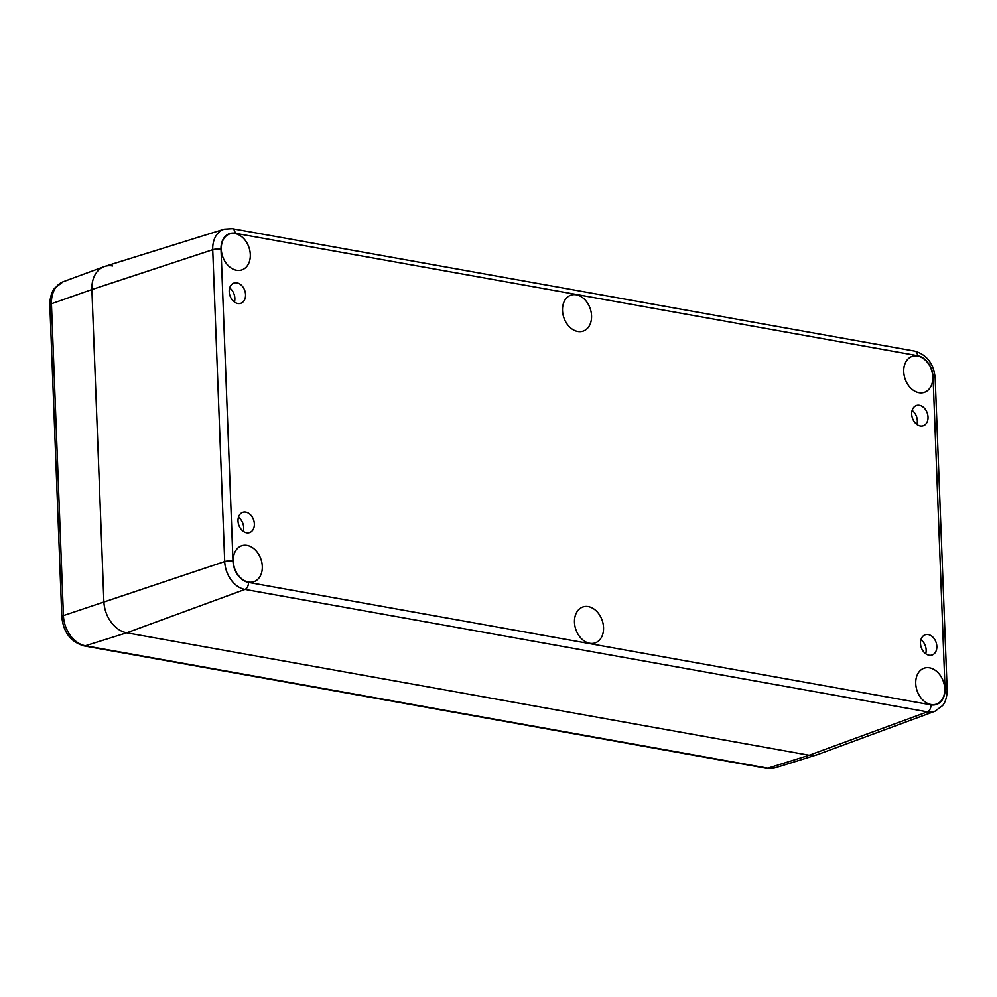 <?xml version="1.0" encoding="UTF-8"?>
<svg xmlns="http://www.w3.org/2000/svg" width="997" height="997" viewBox="0 0 997 997"><rect width="100%" height="100%" fill="white"/><g stroke="black" fill="none" stroke-linecap="round" stroke-linejoin="round"><path stroke-width="1.5" d="M243.231 531.301A10.68 7.839 71.2 0 0 243.667 527.563A10.68 7.839 71.2 0 0 238.457 517.269M254.36 523.936A10.68 7.839 -108.8 0 1 249.624 532.572A10.68 7.839 -108.8 0 1 238.769 524.995A10.68 7.839 -108.8 0 1 242.745 512.358A10.68 7.839 -108.8 0 1 254.36 523.936M234.42 302.016A10.68 7.839 71.2 0 0 234.856 298.29A10.68 7.839 71.2 0 0 229.646 287.983M245.549 294.651A10.68 7.839 -108.8 0 1 240.813 303.3A10.68 7.839 -108.8 0 1 229.958 295.71A10.68 7.839 -108.8 0 1 233.934 283.073A10.68 7.839 -108.8 0 1 245.549 294.651M916.904 424.448A10.68 7.839 71.2 0 0 917.34 420.709A10.68 7.839 71.2 0 0 912.13 410.415M928.02 417.082A10.68 7.839 -108.8 0 1 923.297 425.719A10.68 7.839 -108.8 0 1 912.442 418.142A10.68 7.839 -108.8 0 1 916.417 405.505A10.68 7.839 -108.8 0 1 928.02 417.082M925.702 653.733A10.68 7.839 71.2 0 0 926.151 649.994A10.68 7.839 71.2 0 0 920.929 639.7M936.831 646.368A10.68 7.839 -108.8 0 1 932.108 655.004A10.68 7.839 -108.8 0 1 921.24 647.427A10.68 7.839 -108.8 0 1 925.228 634.79A10.68 7.839 -108.8 0 1 936.831 646.368M221.01 249.262A19.329 14.182 -108.8 0 1 235.08 233.236A5.932 3.739 -79.8 0 0 232.301 228.687L224.238 229.16L104.859 266.386A28.477 20.9 71.2 0 0 91.886 289.554L103.862 601.39A28.477 20.9 71.2 0 0 126.694 632.808L809.178 755.24A28.477 20.9 71.2 0 0 817.665 754.555L934.974 711.247A25.274 18.544 71.2 0 1 927.434 711.858A5.932 3.739 -79.8 0 0 930.974 704.842L248.49 582.422A19.329 14.182 -108.8 0 1 232.986 561.087L221.01 249.262A5.932 1.52 177.8 0 0 212.722 249.724L224.699 561.548A5.932 1.52 -2.2 0 1 232.986 561.087M250.309 254.522A18.993 13.933 -108.8 0 1 241.91 269.888A18.993 13.933 -108.8 0 1 222.605 256.403A18.993 13.933 -108.8 0 1 229.671 233.934A18.993 13.933 -108.8 0 1 250.309 254.522M262.298 566.346A18.993 13.933 -108.8 0 1 253.886 581.712A18.993 13.933 -108.8 0 1 234.582 568.228A18.993 13.933 -108.8 0 1 241.66 545.758A18.993 13.933 -108.8 0 1 262.298 566.346M944.77 688.777A18.993 13.933 -108.8 0 1 936.37 704.144A18.993 13.933 -108.8 0 1 917.066 690.659A18.993 13.933 -108.8 0 1 924.132 668.189A18.993 13.933 -108.8 0 1 944.77 688.777M932.793 376.941A18.993 13.933 -108.8 0 1 924.381 392.32A18.993 13.933 -108.8 0 1 905.077 378.835A18.993 13.933 -108.8 0 1 912.155 356.365A18.993 13.933 -108.8 0 1 932.793 376.941M591.557 315.737A18.993 13.933 -108.8 0 1 583.145 331.104A18.993 13.933 -108.8 0 1 563.841 317.619A18.993 13.933 -108.8 0 1 570.92 295.149A18.993 13.933 -108.8 0 1 591.557 315.737M603.534 627.562A18.993 13.933 -108.8 0 1 595.122 642.928A18.993 13.933 -108.8 0 1 575.817 629.443A18.993 13.933 -108.8 0 1 582.896 606.974A18.993 13.933 -108.8 0 1 603.534 627.562M248.49 582.422A5.932 3.739 -79.8 0 1 244.963 589.426L126.694 632.808L85.356 645.769A27.355 20.077 -108.8 0 1 63.422 615.585L224.699 561.548A25.274 18.544 71.2 0 0 244.963 589.426L927.434 711.858L809.178 755.24L767.84 768.201L85.356 645.769A7.116 4.487 100.2 0 1 83.922 645.882L766.394 768.313A7.116 4.487 -79.8 0 0 767.84 768.201A27.355 20.077 -108.8 0 0 775.28 767.79L816.917 754.804A28.477 20.9 -108.8 0 1 809.178 755.24L126.694 632.808A28.477 20.9 -108.8 0 1 103.862 601.39L91.886 289.554A28.477 20.9 -108.8 0 1 104.124 266.635A28.477 20.9 -108.8 0 1 112.611 265.95M224.238 229.16A25.274 18.544 71.2 0 0 212.722 249.724L91.886 289.554L51.445 303.761A7.116 1.82 177.8 0 0 49.85 304.982L61.826 616.819C63.359 632.248 70.725 641.943 83.922 645.882M235.08 233.236L917.552 355.667A5.932 3.739 -79.8 0 0 914.785 351.118L232.301 228.687M917.552 355.667A19.329 14.182 -108.8 0 1 933.055 376.991A5.932 1.52 -2.2 0 1 935.174 378.062L947.15 689.887A5.932 1.52 177.8 0 0 945.031 688.815A19.329 14.182 -108.8 0 1 930.974 704.842M933.055 376.991L945.031 688.815M242.271 530.504L243.517 530.08M49.85 304.982C49.925 293.604 54.125 288.794 54.76 288.058L63.197 281.74A27.355 20.077 -108.8 0 0 51.445 303.761L63.422 615.585A7.116 1.82 177.8 0 0 61.826 616.819M947.15 689.887C947.063 700.604 943.087 705.016 942.539 705.639L934.974 711.247M935.174 378.062C933.728 363.731 926.936 354.745 914.785 351.118M775.28 767.79L766.394 768.313M63.197 281.74L104.124 266.635"/></g></svg>
